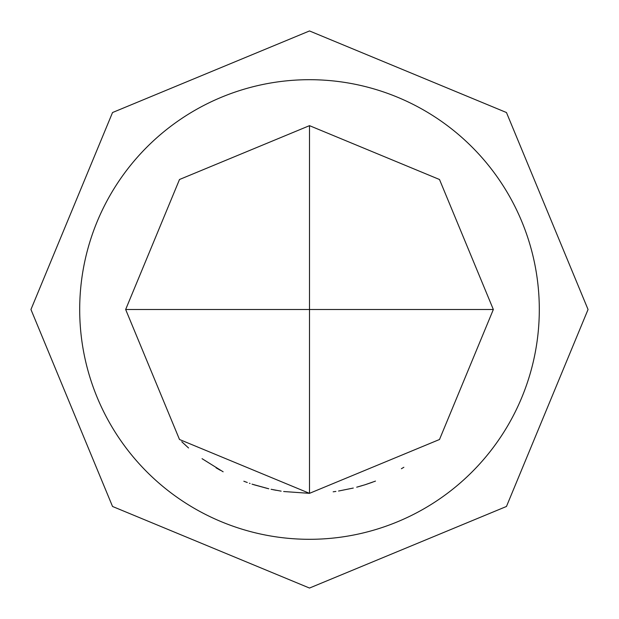 <?xml version="1.0" encoding="UTF-8"?>
<svg xmlns="http://www.w3.org/2000/svg" width="619" height="619" viewBox="0 0 619 619"><rect width="100%" height="100%" fill="white"/><g stroke="black" fill="none" stroke-linecap="round" stroke-linejoin="round"><path stroke-width="0.93" d="M181.769 441.726L188.571 447.978M202.057 458.679L223.134 471.794M309.5 539.304A229.804 229.804 0 0 0 539.304 309.5A229.804 229.804 0 0 0 309.5 79.696A229.804 229.804 0 0 0 79.696 309.5A229.804 229.804 0 0 0 309.5 539.304M493.343 309.5L439.498 179.502L309.5 125.657L309.5 309.5L493.343 309.5L439.498 439.498L309.5 493.343L283.657 491.517M375.478 481.095L374.959 481.296M375.16 481.218L365.024 484.762M364.746 484.847L356.691 487.184M353.287 488.051L338.562 491.029L353.287 488.051M403.851 467.283L401.375 468.738M372.313 482.278L365.419 484.631M362.084 485.66L357.813 486.882M276.275 490.318L272.971 489.675M268.785 488.778L254.2 484.832M253.094 484.476L252.018 484.128M246.679 482.278L243.847 481.218M281.15 491.146L271.099 489.289M280.98 491.115L280.546 491.053M267.687 488.523L253.45 484.592M250.061 483.47L249.411 483.246M247.283 482.495L244.018 481.288M268.631 488.747L252.475 484.275M247.043 482.41L243.94 481.257M125.657 309.5L179.502 439.498L309.5 493.343L309.5 309.5L125.657 309.5L179.502 179.502L309.5 125.657M220.294 470.262L216.093 467.848M187.774 447.274L182.187 442.136M335.877 491.44L333.161 491.811M309.5 30.95L506.466 112.534L588.05 309.5L506.466 506.466L309.5 588.05L112.534 506.466L30.95 309.5L112.534 112.534L309.5 30.95"/></g></svg>
